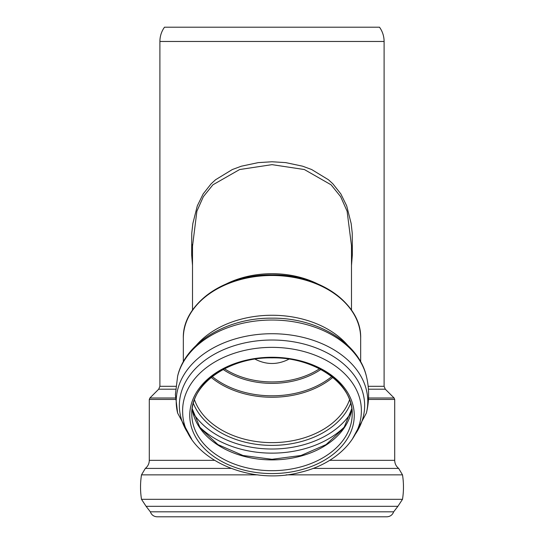 <?xml version="1.0" encoding="UTF-8"?>
<svg xmlns="http://www.w3.org/2000/svg" width="544" height="544" viewBox="0 0 544 544"><rect width="100%" height="100%" fill="white"/><g stroke="black" fill="none" stroke-linecap="round" stroke-linejoin="round"><path stroke-width="0.82" d="M255.014 359.135C266.336 364.936 277.664 364.936 288.986 359.135M164.485 27.2L379.515 27.2C382.534 31.477 384.064 36.23 384.105 41.466L159.895 41.466C159.936 36.23 161.466 31.477 164.485 27.2M386.859 516.8L157.141 516.8C153.796 516.616 151.531 514.957 150.341 511.822L393.659 511.822C392.469 514.957 390.204 516.616 386.859 516.8M368.424 389.198L385.302 389.198L394.108 398.004L394.706 399.446L394.706 460.34C394.781 463.638 396.1 466.324 398.664 468.404L402.499 474.858C403.791 483.011 403.791 491.164 402.499 499.317L141.501 499.317C140.209 491.164 140.209 483.011 141.501 474.858L257.958 474.858M351.492 265.492L352.349 254.816L352.24 233.206L351.166 223.543L346.691 205.856L340.85 193.929L332.887 183.824L328.467 179.765L311.658 169.531L302.607 166.192L285.756 162.622L272 161.765L258.244 162.622L241.393 166.192L232.336 169.531L215.533 179.765L211.113 183.831L203.157 193.929L197.309 205.863L192.841 223.543L191.76 233.213L191.658 254.81L192.508 265.411M192.508 246.235L196.894 211.208L203.347 196.69L212.928 184.797L239.632 169.538L272.007 164.648L304.382 169.544L331.085 184.81L340.666 196.704L347.106 211.222L351.492 245.704M319.484 368.778A69.911 49.436 0 0 1 224.516 368.778M223.176 369.485A70.509 49.858 180 0 0 320.824 369.485M331.765 376.591A79.302 56.08 0 0 1 212.235 376.591M211.208 377.414A79.9 56.501 180 0 0 332.792 377.414M349.561 399.711A79.9 56.501 0 0 1 272 442.632A79.9 56.501 0 0 1 194.439 399.711M402.499 499.317L397.902 506.308L146.098 506.308L150.341 511.822M402.499 474.858L286.042 474.858M398.664 468.404L313.113 468.404M230.887 468.404L145.336 468.404L141.501 474.858M394.706 460.34L329.698 460.34M214.302 460.34L149.294 460.34C149.219 463.638 147.9 466.324 145.336 468.404M175.46 398.004L149.892 398.004L149.294 399.446L149.294 460.34M394.108 398.004L368.54 398.004M175.535 399.446L149.294 399.446M394.706 399.446L368.465 399.446M196.343 345.256A88.665 62.696 0 0 1 272 315.255A88.665 62.696 0 0 1 347.657 345.256M272 320.028A95.792 67.735 0 0 1 366.357 376.108C358.489 342.06 316.275 317.655 272 318.165C227.725 317.655 185.511 342.06 177.643 376.108A95.792 67.735 0 0 1 272 320.028M177.643 413.12A95.792 67.735 0 0 1 176.208 401.458A95.792 67.735 0 0 1 272 333.724A95.792 67.735 0 0 1 366.364 413.1C369.362 400.778 369.362 388.443 366.357 376.108M188.843 434.418A92.65 65.518 0 0 1 272 340.02A92.65 65.518 0 0 1 355.157 434.418M272 347.364A89.372 63.199 0 0 1 361.311 412.937C360.196 440.28 334.397 464.372 300.54 472.274C247.554 486.662 183.478 456.436 182.689 412.937A89.372 63.199 0 0 1 272 347.364M272 357.258A82.246 58.154 0 0 1 343.23 444.496A82.246 58.154 0 0 1 200.77 444.496A82.246 58.154 0 0 1 272 357.258A80.206 56.712 0 0 1 352.206 413.977A80.206 56.712 0 0 1 272 470.689A80.206 56.712 0 0 1 191.794 413.977A80.206 56.712 0 0 1 272 357.258M351.839 408.612A80.206 56.712 0 0 1 272 459.898A80.206 56.712 0 0 1 192.161 408.612M345.059 426.292A89.277 63.131 0 0 1 198.941 426.292M351.043 412.678A86.489 61.152 0 0 1 272 449.018A86.489 61.152 0 0 1 192.957 412.678M350.71 403.213A81.763 57.814 0 0 1 272 445.386A81.763 57.814 0 0 1 193.29 403.213M352.43 311.787A88.067 62.274 180 0 0 272 274.89A88.067 62.274 180 0 0 191.57 311.787M183.335 338.184A88.665 62.696 0 0 1 272 275.488A88.665 62.696 0 0 1 360.665 338.184C361.774 303.96 319.131 274.04 272 274.89L272 274.89C224.869 274.04 182.226 303.96 183.335 338.184L183.335 361.78M175.834 386.315L159.895 386.315L159.895 41.466M384.105 41.466L384.105 386.315L368.166 386.315M317.852 283.988A79.492 56.209 180 0 0 226.148 283.988M149.892 398.004L158.698 389.198L175.576 389.198M397.902 506.308L393.659 511.822M141.501 499.317L146.098 506.308M177.643 376.108L175.386 394.611L177.643 413.114L191.699 439.171M366.357 413.114L352.301 439.171M352.206 413.977C353.444 384.431 315.146 357.061 272 357.857C228.854 357.061 190.556 384.431 191.794 413.977M351.832 408.578L343.774 428.189L326.067 444.598L301.002 455.491L272 459.299L242.998 455.491L217.94 444.604L200.226 428.189L192.168 408.578M351.492 310.107L351.492 245.473M192.508 310.107L192.508 244.46M192.508 245.976L192.494 244.535M385.302 389.198L384.105 386.315M158.698 389.198L159.895 386.315M360.665 361.78L360.665 338.184"/></g></svg>
